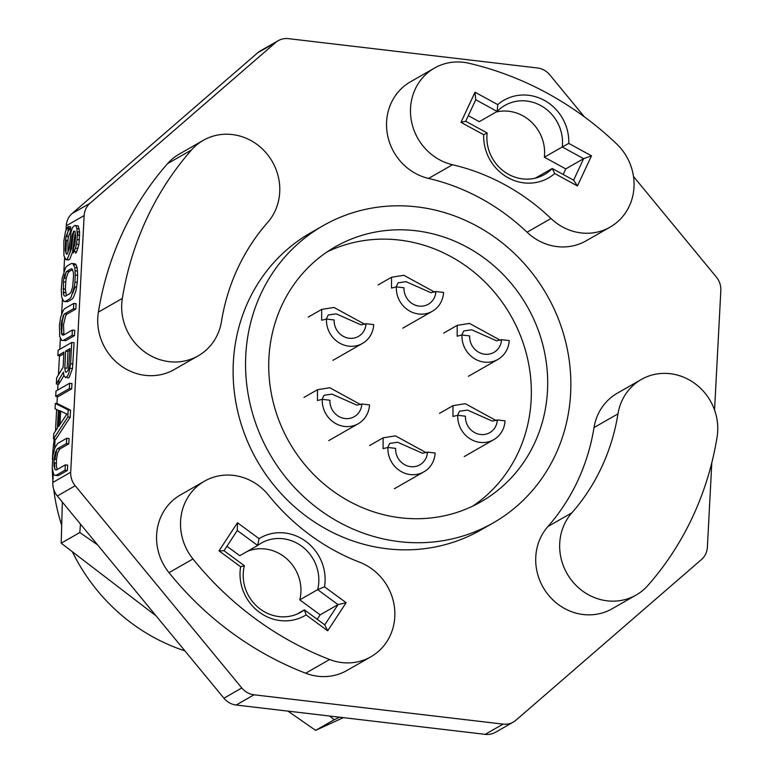 <?xml version="1.0" encoding="UTF-8"?>
<svg xmlns="http://www.w3.org/2000/svg" width="773" height="773" viewBox="0 0 773 773"><rect width="100%" height="100%" fill="white"/><g stroke="black" fill="none" stroke-linecap="round" stroke-linejoin="round"><path stroke-width="1.16" d="M275.632 42.525L257.747 52.748A18.668 17.412 -119.8 0 1 260.317 50.921L278.212 40.689A18.668 17.412 60.2 0 0 275.632 42.525L90.016 203.28A18.668 17.412 60.2 0 0 84.151 215.57L70.701 472.235A18.668 17.412 60.2 0 0 75.213 485.753L241.804 687.98A18.668 17.412 60.2 0 0 254.046 694.801L503.097 724.117A18.668 17.412 60.2 0 0 513.32 722.079A18.668 17.412 60.2 0 0 515.9 720.252L701.517 559.488A18.668 17.412 60.2 0 0 707.382 547.197L711.807 462.756M257.747 52.748L72.121 213.512A18.668 17.412 -119.8 0 0 66.265 225.803L66.024 230.373M64.594 257.728L63.869 271.439M62.41 299.412L61.637 314.012M60.362 338.439L59.792 349.29M59.453 355.754L58.448 374.837M57.965 384.142L57.656 390.094M57.318 396.559L56.941 403.651M56.632 409.535L55.511 430.957M55.086 439.132L54.574 448.833M53.298 473.26L52.815 482.468A18.668 17.412 -119.8 0 0 57.318 495.986L223.919 698.212A18.668 17.412 -119.8 0 0 236.161 705.024L485.212 734.35A18.668 17.412 -119.8 0 0 495.435 732.311L513.32 722.079M584.33 116.8L549.729 74.788A18.668 17.412 60.2 0 0 537.486 67.976L288.435 38.65A18.668 17.412 60.2 0 0 278.212 40.689M714.561 410.038L720.832 290.532A18.668 17.412 60.2 0 0 716.32 277.014L633.483 176.466M493.213 522.906L480.767 530.017A171.229 159.75 -119.8 0 1 386.993 548.762A171.229 159.75 60.2 0 1 238.084 412.908A171.229 159.75 60.2 0 1 310.756 232.75L323.201 225.629A171.229 159.75 60.2 0 0 250.529 405.786A171.229 159.75 60.2 0 0 399.438 541.651A171.229 159.75 -119.8 0 0 493.213 522.906A171.229 159.75 -119.8 0 0 565.884 342.748A171.229 159.75 -119.8 0 0 416.985 206.884A171.229 159.75 60.2 0 0 323.201 225.629M434.455 68.082L410.502 81.783A52.883 49.337 60.2 0 0 387.457 134.608A52.883 49.337 60.2 0 0 428.561 178.428L452.514 164.736A211.541 197.366 -119.8 0 1 551.004 218.508A52.883 49.337 60.2 0 0 610.081 227.127A52.883 49.337 60.2 0 0 616.641 143.923A317.317 296.04 60.2 0 0 468.911 63.26A52.883 49.337 60.2 0 0 434.455 68.082A52.883 49.337 60.2 0 0 411.41 120.907A52.883 49.337 60.2 0 0 452.514 164.736M610.081 227.127L586.118 240.828A52.883 49.337 60.2 0 1 527.041 232.209A211.541 197.366 60.2 0 0 428.561 178.428M203.289 140.338L179.336 154.04A52.883 49.337 60.2 0 0 167.557 163.654A317.317 296.04 60.2 0 0 98.384 312.118A52.883 49.337 60.2 0 0 119.892 365.02A52.883 49.337 60.2 0 0 174.196 369.571L198.149 355.87A52.883 49.337 60.2 0 0 221.465 321.51A211.541 197.366 -119.8 0 1 267.584 222.537A52.883 49.337 60.2 0 0 267.825 154.977A52.883 49.337 60.2 0 0 203.289 140.338A52.883 49.337 60.2 0 0 191.511 149.962A317.317 296.04 60.2 0 0 122.337 298.417A52.883 49.337 60.2 0 0 143.846 351.319A52.883 49.337 60.2 0 0 198.149 355.87M641.281 379.495L617.327 393.196A52.883 49.337 60.2 0 0 594.022 427.566A211.541 197.366 60.2 0 1 547.902 526.539A52.883 49.337 60.2 0 0 547.661 594.089A52.883 49.337 60.2 0 0 612.197 608.738L636.15 595.036A52.883 49.337 60.2 0 0 647.929 585.412A317.317 296.04 60.2 0 0 717.102 436.948A52.883 49.337 60.2 0 0 695.594 384.055A52.883 49.337 60.2 0 0 641.281 379.495A52.883 49.337 60.2 0 0 617.975 413.864A211.541 197.366 -119.8 0 1 571.856 512.837A52.883 49.337 60.2 0 0 571.614 580.388A52.883 49.337 60.2 0 0 636.15 595.036M204.487 481.183L180.534 494.875A52.883 49.337 60.2 0 0 168.997 572.667A317.317 296.04 60.2 0 0 305.664 673.215A52.883 49.337 60.2 0 0 346.932 670.481L370.895 656.779A52.883 49.337 60.2 0 0 394.491 607.578A52.883 49.337 60.2 0 0 359.648 562.232A211.541 197.366 -119.8 0 1 268.54 495.203A52.883 49.337 60.2 0 0 204.487 481.183A52.883 49.337 60.2 0 0 192.95 558.966A317.317 296.04 60.2 0 0 329.617 659.514A52.883 49.337 60.2 0 0 370.895 656.779M75.773 251.718L75.696 253.196L76.614 251.814L78.962 244.452L79.609 232.026L78.247 225.929L74.778 225.426L75.889 225.648L76.856 228.537L77.358 235.137L79.716 235.417M73.725 231.185L71.435 248.751L69.367 254.24M67.956 252.413L67.937 240.432L68.41 236.712L70.333 232.171L70.614 226.856L67.995 231.513M67.744 232.248L66.787 236.528M66.333 240.239L65.947 253.283M67.309 258.945L68.314 259.999L69.763 259.177L72.362 252.529L75.271 232.605M77.426 231.774L77.909 235.195M77.629 275.323L77.174 267.844L76.198 264.955L75.136 263.844L72.778 263.564L74.817 267.564L75.261 275.053L77.629 275.323L77.252 282.425L74.894 282.145L75.261 275.053M66.092 272.164L64.594 278.212M63.676 292.378L63.763 294.977M65.657 301.19L67.531 301.75L71.879 299.267L73.367 297.547L75.967 290.899L77.252 282.425M63.608 340.226L65.483 340.777L74.469 335.646L74.739 330.322L72.382 330.042L63.405 335.173L62.294 334.951L61.521 333.675L63.879 333.955L63.521 324.689L65.676 315.713L66.884 314.167L75.86 309.036L76.141 303.712L73.773 303.431L73.503 308.756L64.517 313.886L63.318 315.442L61.164 324.418L61.521 333.675M64.304 334.661L63.879 333.955M63.859 314.746L62.304 321.085L61.676 333.694M65.164 367.996L64.816 368.557M58.961 379.611L58.719 384.229L63.917 375.562M66.884 377.011L68.024 378.045L69.183 377.379L72.459 368.624L74.092 342.739L71.734 342.458L70.614 363.745L69.039 372.393L67.744 375.717L65.666 377.765L63.83 375.378L63.434 372.161L56.352 383.949L58.719 384.229M71.734 342.458L58.12 350.246L57.84 355.57L60.207 355.841L63.84 353.763M58.062 396.646L71.676 388.858L71.957 383.543L69.589 383.263L69.319 388.587L55.704 396.365L58.062 396.646M53.472 438.938L55.83 439.219L70.188 417.246L70.556 410.154L57.695 403.738L55.327 403.467L55.057 408.782L58.342 410.347L57.415 428.087L53.752 433.624L53.472 438.938L67.831 416.966L68.198 409.874L55.327 403.467M60.671 411.149L59.975 424.483M54.661 475.26L58.419 475.598L67.396 470.467L67.676 465.143L65.319 464.863L56.342 469.994L55.231 469.771L54.013 466.167L54.091 459.239L56.458 459.51L57.646 452.804L59.821 448.987L68.797 443.857L69.068 438.533L66.71 438.252L57.733 443.393L54.989 447.538L52.883 455.626L52.226 468.051L53.598 474.149L54.661 475.26L56.062 475.318L65.038 470.187L65.319 464.863M57.241 469.482L56.371 466.448L56.458 459.51M56.796 449.567L54.854 459.326M54.593 462.863L54.651 468.825M415.729 230.731A146.841 136.995 -119.8 0 1 543.429 347.241A146.841 136.995 -119.8 0 1 481.106 501.735A146.841 136.995 -119.8 0 1 400.685 517.804A146.841 136.995 60.2 0 1 272.995 401.293A146.841 136.995 60.2 0 1 335.308 246.8A146.841 136.995 60.2 0 1 415.729 230.731M472.767 506.102A146.841 136.995 60.2 0 0 525.833 351.725A146.841 136.995 60.2 0 0 399.399 240.065A146.841 136.995 60.2 0 0 327.317 251.776M76.614 251.814L74.247 251.534L76.604 244.171L77.358 235.137M77.909 248.491L75.551 248.21M78.962 244.452L76.604 244.171M79.484 239.852L77.126 239.572M79.609 232.026L77.252 231.755M79.223 228.818L76.856 228.537M78.247 225.929L75.889 225.648M74.778 225.426L72.411 227.639L71.068 231.852L69.077 248.481L67.396 253.737L66.526 254.24L65.309 250.626L65.579 240.152L66.053 236.441L68.41 236.712M67.937 240.432L65.579 240.152M70.614 226.856L68.256 226.576L67.048 228.122L65.463 231.61L63.84 241.147L63.917 255.728L65.956 259.728L68.314 259.999M69.406 228.402L68.169 228.257M66.198 241.427L65.512 241.34M65.831 248.519L65.241 248.452M77.571 271.062L75.203 270.782M77.174 267.844L74.817 267.564M76.198 264.955L73.841 264.675M72.778 263.564L71.377 263.506L67.029 265.989L65.541 267.709L62.178 278.232L61.28 289.933L61.734 297.412L63.773 301.412L66.13 301.692M76.73 287.025L74.372 286.744L74.894 282.145M74.469 335.646L72.102 335.366L72.382 330.042M63.541 335.096L62.294 334.951M66.884 314.167L64.517 313.886M75.86 309.036L73.503 308.756M73.773 303.431L64.797 308.562L63.309 310.282L60.709 316.93L59.424 325.404L59.685 336.439L61.724 340.439L63.125 340.497L72.102 335.366M62.304 321.085L61.598 320.998M61.096 325.607L61.782 325.684M61.598 329.23L61.009 329.163M57.84 355.57L63.927 352.092L63.135 367.165L56.68 377.736L56.352 383.949M72.459 368.624L70.092 368.344M72.981 364.025L70.614 363.745M71.676 388.858L69.319 388.587M69.589 383.263L55.985 391.041L55.704 396.365M70.188 417.246L67.831 416.966M70.556 410.154L68.198 409.874M58.419 475.598L56.062 475.318M67.396 470.467L65.038 470.187M59.821 448.987L57.453 448.707L66.43 443.576L66.71 438.252M57.453 448.707L55.289 452.534L54.091 459.239M56.265 463.066L53.907 462.785M68.797 443.857L66.43 443.576M56.004 452.031L55.521 451.973M54.535 455.828L55.241 455.906M53.946 463.984L54.535 464.061M591.49 155.817L577.45 185.935L554.724 173.529A44.795 41.79 -119.8 0 1 508.19 177.809A44.795 41.79 -119.8 0 1 483.714 134.753L460.988 122.337L475.028 92.219L497.754 104.626A44.795 41.79 -119.8 0 1 544.289 100.345A44.795 41.79 -119.8 0 1 568.764 143.401L591.49 155.817L583.644 158.668L573.624 180.186L577.45 185.935M573.624 180.186L552.212 168.495L554.724 173.529M468.322 115.689L479.27 121.67L497.155 111.438L475.743 99.746L465.723 121.264L487.135 132.956A39.819 37.152 -119.8 0 0 504.257 171.616A39.819 37.152 -119.8 0 0 544.453 174.534A39.819 37.152 -119.8 0 0 552.212 168.495L535.312 178.157M497.754 104.626L497.155 111.438A39.819 37.152 -119.8 0 1 504.914 105.399A39.819 37.152 -119.8 0 1 545.11 108.317A39.819 37.152 -119.8 0 1 562.242 146.976L544.347 157.209L565.759 168.901L563.159 174.476M496.169 112.008A39.819 37.152 -119.8 0 1 544.347 157.209M568.764 143.401L562.242 146.976L583.644 158.668L565.759 168.901M475.743 99.746L475.028 92.219M465.723 121.264L460.988 122.337M487.135 132.956L483.714 134.753M324.515 586.804L346.13 602.698L327.694 630.807L306.089 614.912A44.795 41.79 -119.8 0 1 259.341 612.206A44.795 41.79 -119.8 0 1 240.635 566.754L219.02 550.859L237.456 522.751L259.071 538.655A44.795 41.79 -119.8 0 1 305.808 541.361A44.795 41.79 -119.8 0 1 324.515 586.804L317.664 589.635L299.779 599.858L320.138 614.844L317.22 619.299M327.694 630.807L324.757 624.845L304.398 609.868L296.919 614.139M346.13 602.698L338.033 604.612L324.757 624.845M306.089 614.912L304.398 609.868A39.819 37.152 -119.8 0 1 300.794 612.235A39.819 37.152 -119.8 0 1 258.559 607.752A39.819 37.152 -119.8 0 1 244.374 565.71L224.006 550.724L237.282 530.491L257.641 545.477A39.819 37.152 -119.8 0 1 261.255 543.1A39.819 37.152 -119.8 0 1 303.48 547.593A39.819 37.152 -119.8 0 1 317.664 589.635L338.033 604.612L320.138 614.844M247.234 551.429A39.819 37.152 -119.8 0 1 287.324 559.333A39.819 37.152 -119.8 0 1 299.779 599.858M226.933 546.269L239.756 555.71L257.641 545.477L259.071 538.655M237.456 522.751L237.282 530.491M219.02 550.859L224.006 550.724M240.635 566.754L244.374 565.71M58.613 426.532L66.855 414.077L59.453 410.569L58.613 426.532M64.777 367.948L65.657 351.097L70.005 348.613L68.691 368.286L68.024 370.393L66.236 372.277L65.415 371.881L64.777 367.948L67.135 368.228L68.024 351.377L65.657 351.097M69.918 350.285L68.024 351.377M74.372 286.744L71.01 297.267L69.512 298.987L65.174 301.47L63.773 301.412M69.116 271.594L66.749 271.313L71.097 268.83L72.208 269.052L73.425 272.656L73.532 276.038L72.681 286.851L71 292.117L69.792 293.663L65.454 296.146L64.343 295.924L63.56 294.648L63.396 281.836L63.869 278.125L66.227 278.406L67.908 273.14L69.116 271.594L72.556 269.622M66.749 271.313L64.584 275.13L63.869 278.125M75.078 286.831L72.817 293.093M74.314 287.044L75.039 287.131M66.352 295.634L65.376 289.218L63.019 288.938M65.483 292.6L63.125 292.32M65.376 289.218L65.753 282.116L63.396 281.836M65.753 282.116L66.227 278.406M74.247 251.534L73.338 252.926L73.609 247.602L74.913 244.278L75.619 236.132L75.029 231.301L73.628 231.243L71.995 235.62L69.995 252.249L67.406 258.897L65.956 259.728M68.256 226.576L67.976 231.9L66.053 236.441M54.274 439.035A185.539 173.094 60.2 0 0 52.409 459.742M52.322 468.834A185.539 173.094 60.2 0 0 52.893 480.99M53.743 489.473A185.539 173.094 60.2 0 0 61.666 525.282M72.459 551.98A185.539 173.094 60.2 0 0 184.921 650.866M97.63 544.907L79.812 532.539L80.479 524.094M79.812 532.539L61.202 543.187L62.333 502.073M339.647 717.209L334.245 719.731L329.511 716.02M334.245 719.731L315.635 730.369L287.971 711.131M156.136 615.926L61.202 543.187M343.328 717.644L315.635 730.369M435.895 291.547L443.567 292.445A24.891 23.219 -119.8 0 1 432.32 311.277A24.891 23.219 -119.8 0 1 418.686 314.002A24.891 23.219 60.2 0 1 396.356 286.889L404.028 287.788A16.803 15.673 60.2 0 0 419.101 306.089A16.803 15.673 -119.8 0 0 428.3 304.253A16.803 15.673 -119.8 0 0 435.895 291.547L430.909 292.696L406.076 281.681L398.095 282.821L396.085 287.044M396.356 286.889L391.505 288.058L391.553 277.246L403.844 275.285L434.668 292.146M366.035 323.713L373.707 324.612A24.891 23.219 -119.8 0 1 362.46 343.434A24.891 23.219 -119.8 0 1 348.826 346.159A24.891 23.219 60.2 0 1 326.496 319.056L334.168 319.954A16.803 15.673 60.2 0 0 349.241 338.255A16.803 15.673 -119.8 0 0 358.44 336.419A16.803 15.673 -119.8 0 0 366.035 323.713L361.049 324.863L336.216 313.848L328.235 314.988L326.225 319.201M326.496 319.056L321.655 320.225L321.694 309.413L333.984 307.451L364.817 324.312M361.832 403.999L369.504 404.897A24.891 23.219 -119.8 0 1 358.257 423.72A24.891 23.219 -119.8 0 1 344.623 426.445A24.891 23.219 60.2 0 1 322.293 399.341L329.965 400.24A16.803 15.673 60.2 0 0 345.038 418.541A16.803 15.673 -119.8 0 0 354.237 416.705A16.803 15.673 -119.8 0 0 361.832 403.999L356.846 405.149L332.013 394.133L324.032 395.274L322.022 399.486M322.293 399.341L317.442 400.511L317.49 389.698L329.781 387.737L360.605 404.598M427.479 452.118L435.151 453.017A24.891 23.219 -119.8 0 1 423.904 471.839A24.891 23.219 -119.8 0 1 410.27 474.564A24.891 23.219 60.2 0 1 387.94 447.461L395.612 448.359A16.803 15.673 60.2 0 0 410.685 466.66A16.803 15.673 -119.8 0 0 419.884 464.824A16.803 15.673 -119.8 0 0 427.479 452.118L422.493 453.268L397.66 442.253L389.679 443.393L387.669 447.606M387.94 447.461L383.089 448.63L383.137 437.818L395.428 435.856L426.261 452.717M497.339 419.952L505.011 420.85A24.891 23.219 -119.8 0 1 493.754 439.673A24.891 23.219 -119.8 0 1 480.13 442.398A24.891 23.219 60.2 0 1 457.79 415.294L465.462 416.193A16.803 15.673 60.2 0 0 480.535 434.494A16.803 15.673 -119.8 0 0 489.744 432.658A16.803 15.673 -119.8 0 0 497.339 419.952L492.343 421.101L467.52 410.086L459.529 411.226L457.519 415.439M457.79 415.294L452.949 416.463L452.988 405.651L465.288 403.69L496.111 420.551M501.542 339.666L509.214 340.564A24.891 23.219 -119.8 0 1 497.967 359.397A24.891 23.219 -119.8 0 1 484.333 362.122A24.891 23.219 60.2 0 1 462.003 335.009L469.675 335.917A16.803 15.673 60.2 0 0 484.748 354.208A16.803 15.673 -119.8 0 0 493.947 352.372A16.803 15.673 -119.8 0 0 501.542 339.666L496.556 340.816L471.723 329.8L463.742 330.941L461.732 335.163M462.003 335.009L457.152 336.178L457.201 325.365L469.491 323.404L500.324 340.265M90.016 203.28L72.121 213.512M84.151 215.57L66.265 225.803M70.701 472.235L52.815 482.468M75.213 485.753L57.318 495.986M241.804 687.98L223.919 698.212M254.046 694.801L236.161 705.024M503.097 724.117L485.212 734.35M527.041 232.209L551.004 218.508M167.557 163.654L191.511 149.962M98.384 312.118L122.337 298.417M547.902 526.539L571.856 512.837M594.022 427.566L617.975 413.864M168.997 572.667L192.95 558.966M305.664 673.215L329.617 659.514M378.055 284.966L391.553 277.246M402.762 328.177L432.32 311.277M308.195 317.133L321.694 309.413M332.902 360.344L362.46 343.434M303.992 397.419L317.49 389.698M328.699 440.629L358.257 423.72M369.639 445.538L383.137 437.818M394.346 488.749L423.904 471.839M439.489 413.371L452.988 405.651M464.206 456.582L493.754 439.673M443.702 333.086L457.201 325.365M468.409 376.296L497.967 359.397"/></g></svg>
